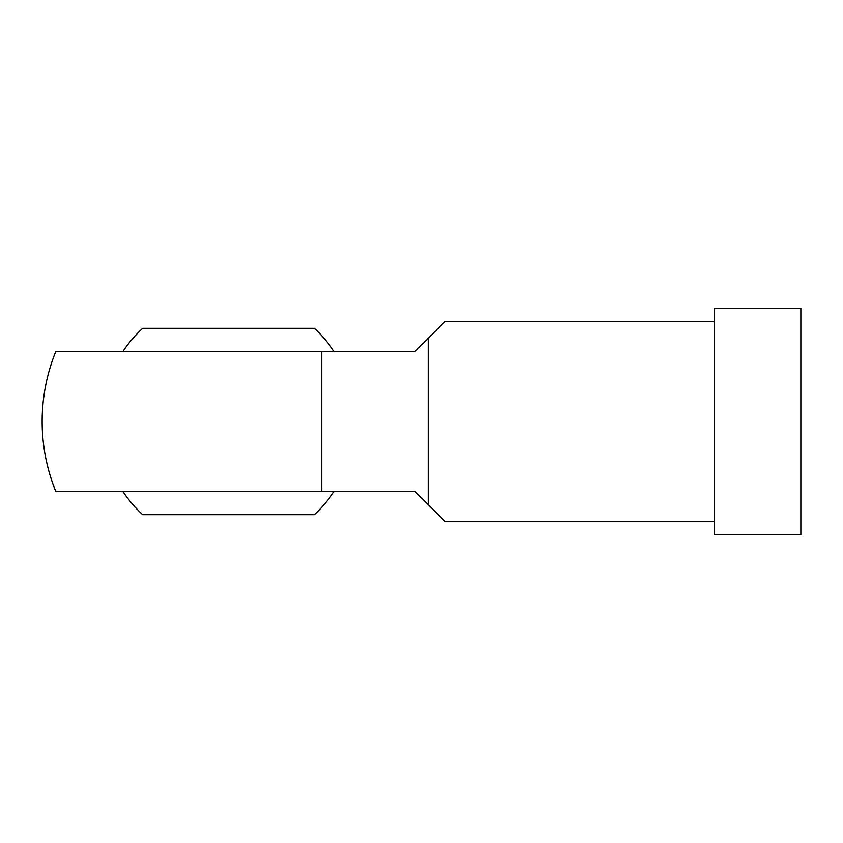 <?xml version="1.0" encoding="UTF-8"?>
<svg xmlns="http://www.w3.org/2000/svg" width="843" height="843" viewBox="0 0 843 843"><rect width="100%" height="100%" fill="white"/><g stroke="black" fill="none" stroke-linecap="round" stroke-linejoin="round"><path stroke-width="1.26" d="M714.327 534.641L800.85 534.641L800.85 308.359L714.327 308.359L714.327 534.641M714.327 321.668L444.798 321.668L428.16 338.306L428.16 504.694L414.84 491.385L55.754 491.385A186.345 186.345 0 0 1 55.754 351.615L414.84 351.615L428.16 338.306M714.327 521.332L444.798 521.332L428.16 504.694M334.176 491.385L122.815 491.385A126.692 126.692 0 0 0 142.646 514.673L314.355 514.673A126.692 126.692 0 0 0 334.176 491.385M122.815 351.615L334.176 351.615A126.692 126.692 0 0 0 314.355 328.327L142.646 328.327A126.692 126.692 0 0 0 122.815 351.615M321.752 351.615L321.752 491.385"/></g></svg>
